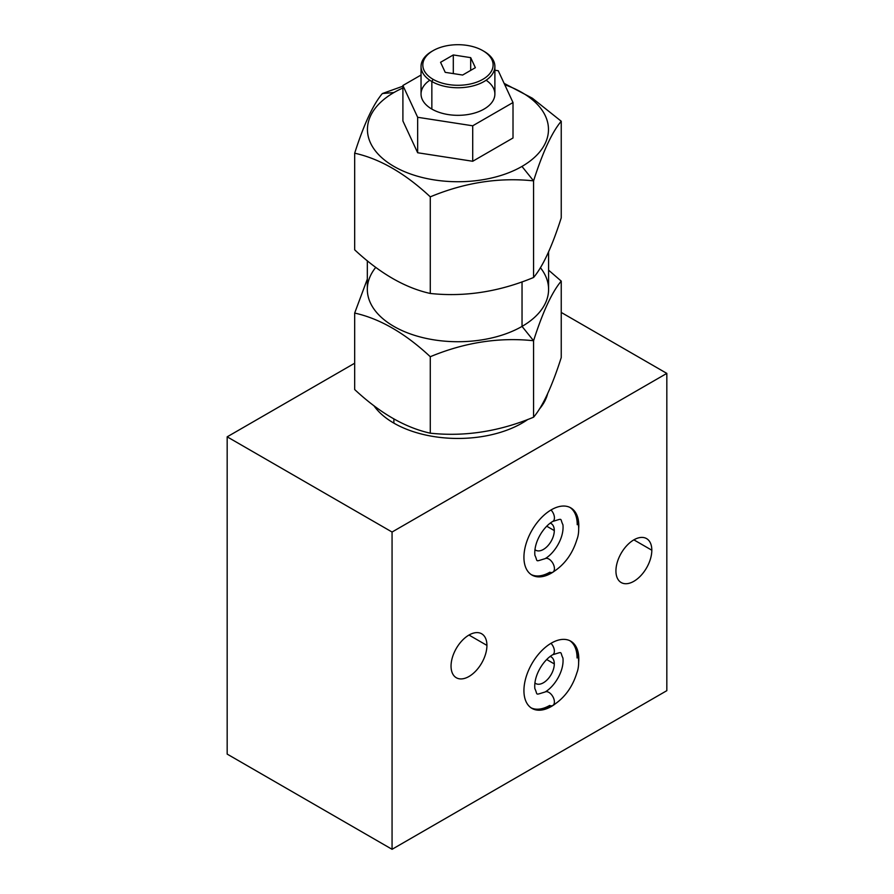 <?xml version="1.0" encoding="UTF-8"?>
<svg xmlns="http://www.w3.org/2000/svg" width="894" height="894" viewBox="0 0 894 894"><rect width="100%" height="100%" fill="white"/><g stroke="black" fill="none" stroke-linecap="round" stroke-linejoin="round"><path stroke-width="1.34" d="M227.177 754.1L392.064 849.3L666.823 690.671L666.823 373.39L666.823 690.671L392.064 849.3L392.064 532.031L392.064 849.3L227.177 754.1L227.177 436.831L227.177 754.1M561.242 312.442L666.823 373.39L392.064 532.031L227.177 436.831L354.672 363.221L227.177 436.831L392.064 532.031L666.823 373.39L561.242 312.442M451.045 666.119A25.367 14.65 -60 0 1 468.992 635.042A25.367 14.65 -60 0 1 486.928 645.401A25.367 14.65 -60 0 1 468.992 676.479A25.367 14.65 -60 0 1 451.045 666.119A25.367 14.65 120 0 0 456.298 677.741A25.367 14.65 120 0 0 475.854 670.936A25.367 14.65 120 0 0 486.928 645.401A25.367 14.65 120 0 0 481.676 633.79A25.367 14.65 120 0 0 462.12 640.585A25.367 14.65 120 0 0 451.045 666.119M615.932 570.931A25.367 14.65 -60 0 1 633.868 539.853A25.367 14.65 -60 0 1 651.815 550.212A25.367 14.65 -60 0 1 633.868 581.29A25.367 14.65 -60 0 1 615.932 570.931A25.367 14.65 120 0 0 621.185 582.542A25.367 14.65 120 0 0 640.741 575.747A25.367 14.65 120 0 0 651.815 550.212A25.367 14.65 120 0 0 646.552 538.59A25.367 14.65 120 0 0 627.007 545.396A25.367 14.65 120 0 0 615.932 570.931M578.798 658.945A38.8 22.395 -60 0 1 578.597 662.879A38.8 22.395 120 0 0 578.798 658.945L578.798 658.945A38.8 22.395 120 0 0 570.763 641.188A38.8 22.395 120 0 0 540.859 651.581A38.8 22.395 120 0 0 523.929 690.626A38.8 22.395 -60 0 1 551.363 643.11A38.8 22.395 -60 0 1 578.798 658.945M554.671 704.327A38.8 22.395 -60 0 1 523.929 690.626A38.8 22.395 120 0 0 531.964 708.383A38.8 22.395 120 0 0 554.671 704.327M578.798 525.627A38.8 22.395 -60 0 1 578.697 528.455A38.8 22.395 120 0 0 578.798 525.627L578.798 525.627A38.8 22.395 120 0 0 570.763 507.859A38.8 22.395 120 0 0 540.859 518.252A38.8 22.395 120 0 0 523.929 557.297A38.8 22.395 -60 0 1 551.363 509.781A38.8 22.395 -60 0 1 578.798 525.627M553.766 571.635A38.8 22.395 -60 0 1 523.929 557.297A38.8 22.395 120 0 0 531.964 575.066A38.8 22.395 120 0 0 553.766 571.635M393.874 423.13A90.629 52.321 180 0 1 373.86 405.641A90.629 52.321 180 0 0 393.874 423.13L393.874 418.906L393.874 423.13A90.629 52.321 180 0 0 527.885 419.42A90.629 52.321 180 0 1 393.874 423.13M547.664 393.595A90.629 52.321 180 0 1 539.25 409.262A90.629 52.321 180 0 0 547.664 393.595M354.672 389.538C379.872 413.062 405.083 427.611 430.282 433.188C464.712 436.831 499.131 431.511 533.573 417.207C542.792 406.312 552.023 386.431 561.242 357.578L561.242 281.107L561.242 357.578C552.023 386.431 542.792 406.312 533.573 417.207L533.573 340.737L533.573 417.207C499.131 431.511 464.712 436.831 430.282 433.188L430.282 356.717L430.282 433.188C405.083 427.611 379.872 413.062 354.672 389.538L354.672 313.068L367.333 279.096L354.672 313.068L354.672 389.538M354.672 153.198C363.903 124.344 373.122 104.464 382.353 93.557L393.952 92.529A90.517 52.254 0 0 0 393.952 166.429A90.517 52.254 0 0 0 521.962 166.429L533.573 180.867C499.131 177.224 464.712 182.544 430.282 196.848C405.083 173.324 379.872 158.763 354.672 153.198C363.903 124.344 373.122 104.464 382.353 93.557L402.903 86.193L382.353 93.557L393.952 92.529A90.517 52.254 0 0 0 393.952 166.429A90.517 52.254 0 0 0 521.962 166.429A90.517 52.254 0 0 0 504.764 84.751A90.517 52.254 0 0 1 521.962 166.429L533.573 180.867L533.573 277.486C542.792 266.591 552.023 246.71 561.242 217.857L561.242 121.238C552.023 132.144 542.792 152.025 533.573 180.867C499.131 177.224 464.712 182.544 430.282 196.848L430.282 293.467C464.712 297.121 499.131 291.79 533.573 277.486C542.792 266.591 552.023 246.71 561.242 217.857L561.242 121.238C552.023 132.144 542.792 152.025 533.573 180.867L533.573 277.486C499.131 291.79 464.712 297.121 430.282 293.467L430.282 196.848C405.083 173.324 379.872 158.763 354.672 153.198L354.672 249.817L354.672 153.198M402.903 88.003A90.517 52.254 0 0 0 393.952 92.529A90.517 52.254 0 0 1 402.903 88.003M417.654 152.751L402.903 120.958L417.654 152.751L417.654 117.282L402.903 85.489L402.903 120.958L402.903 85.489L421.04 75.029L402.903 85.489L417.654 117.282L417.654 152.751L472.714 161.266L417.654 152.751M513.011 137.989L472.714 161.266L513.011 137.989L513.011 102.531L513.011 137.989M494.885 70.213L498.26 70.738L513.011 102.531L472.714 125.797L472.714 161.266L472.714 125.797L417.654 117.282L472.714 125.797L513.011 102.531L498.26 70.738L494.885 70.213M486.124 80.225A36.922 21.322 180 0 1 482.972 109.694A36.922 21.322 180 0 1 431.847 109.079A36.922 21.322 180 0 1 429.791 80.225M432.495 51.003A36.922 21.322 0 0 0 421.04 66.447A36.922 21.322 0 0 0 431.847 81.51L431.847 109.079A36.922 21.322 180 0 1 421.04 94.015L421.04 66.447M494.885 66.447L494.885 94.015A36.922 21.322 180 0 1 472.088 113.706A36.922 21.322 180 0 1 431.847 109.079L431.847 81.51A36.922 21.322 0 0 0 472.088 86.137A36.922 21.322 0 0 0 494.885 66.447A36.922 21.322 0 0 0 484.067 51.371L484.067 51.371A36.922 21.322 180 0 1 484.067 81.51A36.922 21.322 180 0 1 431.847 81.51L433.109 79.343A35.145 20.294 0 0 0 482.816 79.343A35.145 20.294 0 0 0 482.816 50.645A35.145 20.294 0 0 0 433.109 50.645A35.145 20.294 0 0 0 433.109 79.343A35.145 20.294 0 0 0 482.816 79.343A35.145 20.294 0 0 0 482.816 50.645L484.067 51.371L482.816 50.645A35.145 20.294 0 0 0 433.109 50.645A35.145 20.294 0 0 0 433.109 79.343L431.847 81.51A36.922 21.322 180 0 1 431.847 51.371L433.109 50.645M445.223 72.347L440.563 62.301L453.303 54.947L470.691 57.641L475.362 67.687L462.623 75.04L445.223 72.347L440.563 62.301L453.303 54.947L453.303 73.599L453.303 54.947L470.691 57.641L470.691 70.369L470.691 57.641L475.362 67.687L462.623 75.04L445.223 72.347M482.816 50.645L484.067 51.371M504.127 83.365L532.343 98.206L561.242 121.238L532.343 98.206L504.127 83.365M548.592 270.156L561.242 281.107C552.023 292.014 542.792 311.894 533.573 340.737C499.131 337.094 464.712 342.413 430.282 356.717C405.083 333.194 379.872 318.644 354.672 313.068C379.872 318.644 405.083 333.194 430.282 356.717C464.712 342.413 499.131 337.094 533.573 340.737L522.04 326.399L533.573 340.737C542.792 311.894 552.023 292.014 561.242 281.107L548.592 270.156M354.672 249.817C379.872 273.34 405.083 287.89 430.282 293.467C405.083 287.89 379.872 273.34 354.672 249.817M375.771 267.351A90.629 52.321 0 0 0 406.021 332.277A90.629 52.321 0 0 0 522.04 326.399A90.629 52.321 0 0 0 540.412 267.686M548.592 251.829L548.592 289.399A90.629 52.321 180 0 1 522.04 326.399L522.04 281.833L522.04 326.399A90.629 52.321 180 0 1 423.275 337.742A90.629 52.321 180 0 1 367.333 289.399L367.333 260.769M468.992 635.042L486.928 645.401L468.992 635.042M633.868 539.853L651.815 550.212L633.868 539.853M552.783 705.489A7.778 4.492 -120 0 1 549.631 705.467A38.8 22.395 -60 0 1 531.114 707.858A38.8 22.395 -60 0 0 532.165 708.294C537.305 710.73 544.178 709.791 552.783 705.489A7.778 4.492 -120 0 0 552.783 696.504A7.778 4.492 -120 0 0 545.016 692.023A7.778 4.492 60 0 1 552.783 696.504A7.778 4.492 60 0 1 552.783 705.489C564.449 698.125 572.495 687.184 576.932 672.657C581.033 662.365 577.267 644.306 570.785 641.4A38.8 22.395 -60 0 0 569.88 640.719A38.8 22.395 -60 0 1 577.066 657.95M550.995 643.322A7.778 4.492 60 0 1 552.783 654.71A7.778 4.492 -120 0 0 550.995 643.322M545.016 692.023L545.016 692.023C554.034 686.994 564.326 671.416 562.941 658.073C559.689 651.581 563.555 651.502 552.783 654.71C543.764 659.738 533.472 675.316 534.858 688.648C538.11 695.152 534.243 695.219 545.016 692.023M550.201 656.442A15.399 8.895 -60 0 1 554.291 663.907A15.399 8.895 -60 0 1 547.005 679.988A15.399 8.895 -60 0 1 534.891 682.949A15.399 8.895 120 0 0 535.707 683.53A15.399 8.895 120 0 0 547.575 679.406A15.399 8.895 120 0 0 554.291 663.907A15.399 8.895 120 0 0 551.106 656.855A15.399 8.895 120 0 0 550.201 656.442M546.703 659.526L554.291 663.907L546.703 659.526M549.799 572.238A38.8 22.395 -60 0 1 531.192 574.585A38.8 22.395 -60 0 0 532.723 575.211A38.8 22.395 -60 0 0 549.799 572.238A7.8 4.504 -120 0 0 552.816 572.194A7.8 4.504 -120 0 0 552.816 563.186A7.8 4.504 -120 0 0 545.016 558.683A7.8 4.504 60 0 1 552.816 563.186A7.8 4.504 60 0 1 552.816 572.194C544.1 576.429 537.406 577.435 532.723 575.211M551.017 509.982A7.8 4.504 60 0 1 552.816 521.414L552.816 521.414A7.8 4.504 -120 0 0 551.017 509.982M545.016 558.683A7.8 4.504 -120 0 0 545.016 558.694C554.034 553.665 564.326 538.087 562.941 524.767C559.689 518.274 563.566 518.218 552.816 521.414C543.809 526.432 533.517 542.01 534.903 555.33C538.154 561.823 534.266 561.879 545.016 558.683M577.233 524.711A38.8 22.395 -60 0 0 569.959 507.434A38.8 22.395 -60 0 1 571.266 508.44C577.066 510.91 581.156 529.024 576.976 539.339C572.54 553.878 564.483 564.829 552.816 572.194M550.246 523.135A15.399 8.895 -60 0 1 554.291 530.578A15.399 8.895 -60 0 1 547.027 546.625A15.399 8.895 -60 0 1 534.925 549.654A15.399 8.895 120 0 0 535.707 550.201A15.399 8.895 120 0 0 547.575 546.078A15.399 8.895 120 0 0 554.291 530.578A15.399 8.895 120 0 0 551.106 523.526A15.399 8.895 120 0 0 550.246 523.135M546.737 526.22L554.291 530.578L546.737 526.22"/></g></svg>
